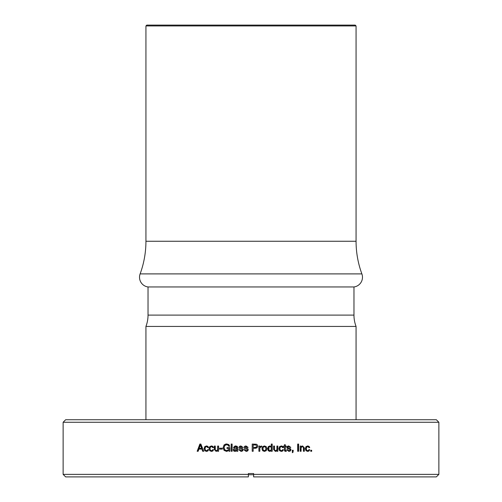 <?xml version="1.0" encoding="UTF-8"?>
<svg xmlns="http://www.w3.org/2000/svg" width="502" height="502" viewBox="0 0 502 502"><rect width="100%" height="100%" fill="white"/><g stroke="black" fill="none" stroke-linecap="round" stroke-linejoin="round"><path stroke-width="0.75" d="M353.966 286.956L148.034 286.956A9.77 9.77 0 0 1 140.121 273.897A94.564 94.564 0 0 0 145.931 241.261L356.069 241.261A94.564 94.564 0 0 0 361.879 273.897A9.77 9.77 0 0 1 353.966 286.956L353.966 315.112L148.034 315.112A31.519 31.519 0 0 1 145.931 326.432L356.069 326.432A31.519 31.519 0 0 1 353.966 315.112M356.069 241.261L356.069 25.941L145.931 25.941L145.931 241.261M356.069 25.941L355.228 25.1L146.772 25.1L145.931 25.941M148.034 286.956L148.034 315.112M356.069 419.741L356.069 326.432M145.931 419.741L145.931 326.432M436.345 419.741L65.655 419.741L63.133 422.264L438.867 422.264L436.345 419.741M200.869 444.063L203.749 451.279L202.689 451.279L201.873 449.083L198.93 449.083L198.152 451.279L197.167 451.279L199.865 444.063L200.869 444.063L200.097 444.063L197.411 451.279L198.152 451.279M207.903 450.972L206.491 451.405L204.741 450.689L204.088 448.669L204.741 446.654L206.491 445.939L207.903 446.372L208.568 447.621L207.627 447.621L207.276 446.906L206.491 446.661L205.431 447.169L205.023 448.669L205.431 450.175L206.491 450.677L207.276 450.432L207.627 449.717L208.568 449.717L207.903 450.972M212.886 450.972L211.467 451.405L209.71 450.689L209.052 448.669L209.71 446.654L211.467 445.939L212.886 446.372L213.557 447.621L212.61 447.621L212.258 446.906L211.467 446.661L210.401 447.169L209.993 448.669L210.401 450.175L211.467 450.677L212.258 450.432L212.61 449.717L213.557 449.717L212.886 450.972M217.661 450.614L216.111 451.405L214.348 449.478L214.348 446.052L215.276 446.052L215.276 449.434L215.502 450.357L216.243 450.633L217.661 449.798L217.661 446.052L218.583 446.052L218.583 451.279L217.661 451.279L217.661 450.614L217.812 451.279L218.583 451.279M222.304 448.223L222.304 449.114L219.6 449.114L219.6 448.223L222.304 448.223L219.738 448.223L219.738 449.114L222.304 449.114M228.925 450.526L226.597 451.405L224.068 450.382L223.101 447.671L224.055 444.954L226.571 443.937L228.749 444.565L229.721 446.247L228.73 446.247L228.096 445.155L226.578 444.753L224.777 445.519L224.093 447.671L224.783 449.823L226.59 450.589L228.925 449.554L228.925 448.462L227.004 448.462L227.004 447.596L229.853 447.596L229.853 451.279L229.176 451.279L228.925 450.526L229.27 451.279L229.853 451.279M232.125 444.063L232.125 451.279L231.19 451.279L231.19 444.063L232.125 444.063L231.278 444.063L231.278 451.279L232.125 451.279M236.844 451.279L236.844 450.746L235.005 451.405L233.712 450.984L233.204 449.899C233.656 448.468 234.716 447.853 236.386 448.066L236.844 448.066L236.781 447.251L235.582 446.661L234.29 447.546L233.355 447.546L235.633 445.939L237.214 446.334L237.779 447.903L237.779 451.279L236.844 451.279M242.604 450.934L241.054 451.405L238.789 449.717L239.73 449.717L241.042 450.677L241.933 450.438L242.24 449.836L241.939 449.34L239.341 448.443L238.914 447.439L239.448 446.366L240.878 445.939L242.999 447.401L242.064 447.401L240.941 446.661L239.849 447.357L242.711 448.694L243.175 449.748L242.604 450.934M247.706 450.934L246.156 451.405L243.89 449.717L244.832 449.717L246.149 450.677L247.034 450.438L247.342 449.836L247.047 449.34L244.443 448.443L244.016 447.439L244.549 446.366L245.98 445.939L248.107 447.401L247.166 447.401L246.049 446.661L244.951 447.357L247.812 448.694L248.283 449.748L247.706 450.934M252.211 451.279L252.211 444.063L256.44 444.226L257.4 444.941L257.752 446.171L257.049 447.828L253.177 448.399L253.177 451.279L252.211 451.279L253.165 451.279L253.165 448.399M261.636 445.977L261.636 446.906L259.835 447.589L259.835 451.279L258.894 451.279L258.894 446.052L259.835 446.052L259.835 446.786L261.636 445.977L261.592 446.893M262.628 446.654L264.428 445.939L266.229 446.654L266.901 448.669L266.229 450.689L264.428 451.405L262.628 450.689L261.956 448.669L262.628 446.654M271.281 450.658L269.781 451.405L268.181 450.677L267.616 448.713L268.25 446.686L269.838 445.939L271.281 446.46L271.281 444.063L272.216 444.063L272.216 451.279L271.281 451.279L271.193 450.658L269.693 451.405M276.916 450.614L275.353 451.405L273.577 449.478L273.577 446.052L274.512 446.052L274.512 449.434L274.738 450.357L275.491 450.633L276.916 449.798L276.916 446.052L277.844 446.052L277.844 451.279L276.916 451.279L276.916 450.614L276.012 451.235M282.77 450.972L281.34 451.405L279.564 450.689L278.892 448.669L279.564 446.654L281.34 445.939L282.77 446.372L283.448 447.621L282.494 447.621L282.137 446.906L281.34 446.661L280.267 447.169L279.852 448.669L280.267 450.175L281.34 450.677L282.137 450.432L282.494 449.717L283.448 449.717L282.77 450.972L283.304 449.717L282.494 449.717M286.284 451.292L284.785 451.147L284.458 450.62L284.396 446.786L283.755 446.786L283.755 446.052L284.396 446.052L284.396 444.753L285.318 444.753L285.318 446.052L286.159 446.052L286.159 446.786L285.318 446.786L285.318 449.798L285.45 450.482L286.284 450.589L286.284 451.292L285.469 451.354M290.42 450.934L288.907 451.405L286.68 449.717L287.602 449.717L288.895 450.677L289.767 450.438L290.062 449.836L289.773 449.34L287.226 448.443L286.799 447.439L287.326 446.366L288.732 445.939L290.809 447.401L289.892 447.401L288.794 446.661L288.029 446.836L287.953 447.797L290.526 448.694L290.984 449.748L290.244 450.934L290.984 449.748M293.256 450.275L292.999 452.315L292.258 452.704L292.748 451.279L292.258 451.279L292.258 450.275L293.256 450.275M298.621 444.063L298.621 451.279L297.68 451.279L297.68 444.063L298.621 444.063M301.093 446.717L302.618 445.939L304.337 447.866L304.337 451.279L303.434 451.279L303.434 447.903L303.214 446.981L302.48 446.698L301.093 447.539L301.093 451.279L300.19 451.279L300.19 446.052L301.093 446.052L301.093 446.717L300.874 446.052L300.19 446.052M309.075 450.972L307.695 451.405L305.969 450.689L305.329 448.669L305.969 446.654L307.695 445.939L309.075 446.372L309.728 447.621L308.805 447.621L308.466 446.906L307.695 446.661L306.653 447.169L306.251 448.669L306.653 450.175L307.695 450.677L308.466 450.432L308.805 449.717L309.728 449.717L309.075 450.972L309.464 449.717L308.805 449.717M311.686 450.275L311.686 451.279L310.713 451.279L310.713 450.275L311.686 450.275M438.867 474.377L436.345 476.9L253.629 476.9L253.629 474.377L253.629 476.9L253.629 474.716L248.371 474.716L248.371 476.9L248.371 474.377L248.371 476.9L65.655 476.9L63.133 474.377L248.371 474.377L248.371 473.537L253.629 473.537L253.629 474.377L438.867 474.377L438.867 422.264M63.133 474.377L63.133 422.264M310.713 450.275L311.409 450.275L311.409 451.279L310.713 451.279M307.695 450.677L306.653 450.175M306.251 448.669L306.402 450.175M306.653 447.169L306.007 448.669M307.695 446.661L306.402 447.169M309.075 446.372L309.464 447.621L308.805 447.621M302.53 445.939L304.337 447.866M301.093 447.539L300.874 451.279L300.19 451.279M302.48 446.698L300.874 447.539M304.099 447.866L304.099 451.279L303.434 451.279M297.68 451.279L298.408 451.279L298.408 444.063L297.68 444.063M292.258 450.275L293.068 450.275L292.999 452.315M290.526 448.694L290.802 449.748M287.953 447.797L290.351 448.694M287.721 447.357L287.79 447.797M288.029 446.836L287.558 447.357M288.794 446.661L287.859 446.836M288.562 445.939L290.633 447.401L289.892 447.401M288.895 450.677L286.68 449.717M286.127 450.608L286.127 451.292M285.82 450.627L285.45 450.482M285.318 446.786L285.299 450.482M286.002 446.052L286.002 446.786M285.318 446.052L285.161 444.753L284.396 444.753M283.755 446.052L284.245 446.052M284.245 446.786L283.755 446.786M281.34 450.677L280.267 450.175M279.852 448.669L280.135 450.175M280.267 447.169L279.721 448.669M281.34 446.661L280.135 447.169M282.77 446.372L283.304 447.621L282.494 447.621M276.916 446.052L277.725 446.052L277.725 451.279L276.916 451.279M275.491 450.633L274.738 450.357M274.512 449.434L274.632 450.357M273.577 446.052L274.406 446.052L274.406 449.434M271.281 451.279L272.122 451.279L272.122 444.063L271.281 444.063M266.901 448.669L266.229 446.654M266.229 450.689L264.366 451.405M266.832 448.669L266.16 450.689M259.835 447.589L261.065 446.843M259.835 446.786L259.791 446.052L258.894 446.052M259.791 447.589L259.791 451.279L258.894 451.279M257.4 444.941L256.415 444.226L252.211 444.063M257.049 447.828L254.997 448.399M257.752 446.171L257.024 447.828M257.369 444.941L257.721 446.171M246.162 451.405L243.922 449.717L244.832 449.717M246.049 446.661L248.107 447.401M244.549 446.366L244.016 447.439M244.443 448.443L244.047 447.439M247.342 449.836L247.059 449.34L244.474 448.443M246.149 450.677L247.053 450.438L247.36 449.836M241.06 451.405L238.845 449.717L239.73 449.717M240.941 446.661L242.999 447.401M239.448 446.366L238.914 447.439M239.341 448.443L238.965 447.439M241.939 449.34L239.398 448.443M242.24 449.836L241.983 449.34M241.933 450.438L242.278 449.836M241.042 450.677L241.97 450.438M236.844 450.746L236.906 451.279L237.779 451.279M234.29 447.546L233.436 447.546L235.03 445.983M235.582 446.661L236.455 446.83M236.781 447.251L236.517 446.83M236.844 448.066L236.85 447.251M233.204 449.899L233.286 449.899C233.731 448.468 234.785 447.859 236.455 448.066M233.712 450.984L233.286 449.899M235.074 451.405L233.788 450.984M226.709 451.405L224.068 450.382M227.117 448.462L227.117 447.596L229.853 447.596M228.925 448.462L228.925 449.554M226.59 450.589L229.019 449.554M226.578 444.753L228.096 445.155M229.721 446.247L228.83 446.247L228.197 445.155M224.055 444.954L225.818 444.025M223.101 447.671L224.174 444.954M224.187 450.382L223.227 447.671M216.167 451.398L214.348 449.478M217.661 449.798L217.812 446.052L218.583 446.052M216.243 450.633L217.812 449.798M214.517 449.478L214.517 446.052L215.276 446.052M209.052 448.669L209.71 450.689M212.258 450.432L212.785 449.717L213.557 449.717M211.467 450.677L212.434 450.432M211.467 446.661L212.258 446.906M213.557 447.621L212.785 447.621L212.434 446.906M209.71 446.654L211.643 445.939M209.24 448.669L209.892 446.654M204.088 448.669L204.741 450.689M207.276 450.432L207.822 449.717L208.568 449.717M206.491 450.677L207.47 450.432M206.491 446.661L207.276 446.906M208.568 447.621L207.822 447.621L207.47 446.906M204.741 446.654L206.692 445.939M204.295 448.669L204.948 446.654M201.873 449.083L202.908 451.279L203.749 451.279M269.863 450.677L268.84 450.175L268.501 448.713L268.859 447.175L269.9 446.661L271.281 447.295L271.281 449.779L269.863 450.677L268.921 450.175L268.859 447.175M264.428 450.677L263.286 450.175L262.866 448.669L263.286 447.169L264.366 446.661L265.514 447.169L265.934 448.669L265.514 450.175L264.428 450.677L263.337 450.175L262.922 448.669L263.337 447.169L264.428 446.661M253.165 447.539L253.165 444.916L255.976 445.004L256.754 446.196L256.353 447.194L253.177 447.539L253.177 444.916M236.906 448.75L236.906 449.905L236.229 450.47L234.465 450.463L234.17 449.848L236.906 448.75M200.361 444.979L201.817 448.324L199.181 448.324L200.361 444.979L201.597 448.324M248.371 476.9L248.371 474.377M268.94 447.175L269.9 446.661M236.229 450.47L235.269 450.677M236.906 449.905L236.166 450.47M236.844 448.75L236.844 449.905M140.121 273.897L361.879 273.897"/></g></svg>
